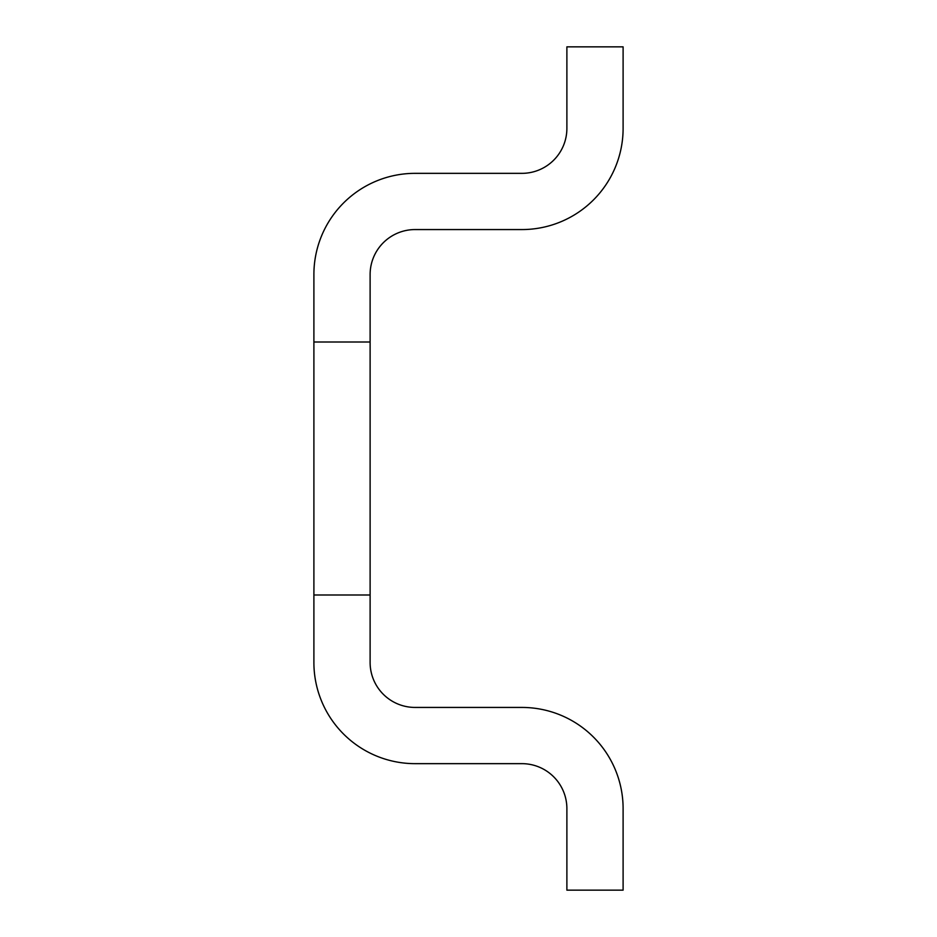 <?xml version="1.0" encoding="UTF-8"?>
<svg xmlns="http://www.w3.org/2000/svg" width="937" height="937" viewBox="0 0 937 937"><rect width="100%" height="100%" fill="white"/><g stroke="black" fill="none" stroke-linecap="round" stroke-linejoin="round"><path stroke-width="1.41" d="M313.895 594.995L313.895 274.541A101.196 101.196 0 0 1 415.091 173.345L521.909 173.345A44.976 44.976 0 0 0 566.885 128.369L566.885 46.85L623.105 46.85L623.105 128.369A101.196 101.196 0 0 1 521.909 229.565L415.091 229.565A44.976 44.976 0 0 0 370.115 274.541L370.115 662.459A44.976 44.976 0 0 0 415.091 707.435L521.909 707.435A101.196 101.196 0 0 1 623.105 808.631L623.105 890.15L566.885 890.15L566.885 808.631A44.976 44.976 0 0 0 521.909 763.655L415.091 763.655A101.196 101.196 0 0 1 313.895 662.459L313.895 594.995L370.115 594.995M313.895 342.005L370.115 342.005"/></g></svg>
